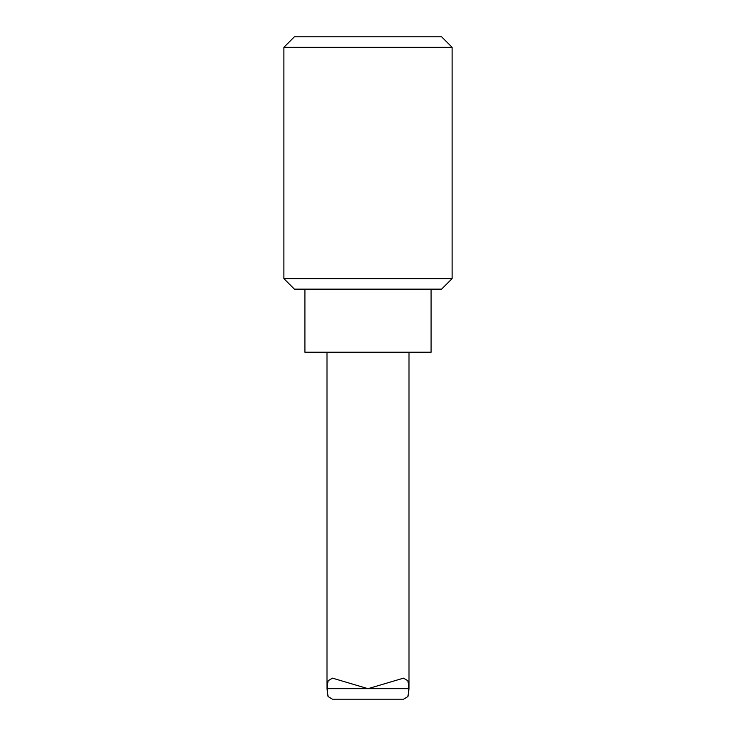 <?xml version="1.0" encoding="UTF-8"?>
<svg xmlns="http://www.w3.org/2000/svg" width="736" height="736" viewBox="0 0 736 736"><rect width="100%" height="100%" fill="white"/><g stroke="black" fill="none" stroke-linecap="round" stroke-linejoin="round"><path stroke-width="1.1" d="M368 688.675L332.488 678.15L328.081 680.782L326.996 688.675L328.081 696.569L332.488 699.2L403.512 699.2L407.919 696.569L409.004 688.675L407.919 680.782L403.512 678.15L368 688.675M304.916 289.138L304.916 352.222L431.084 352.222L431.084 289.138M368 36.8L294.4 36.8L283.884 47.316L452.116 47.316L441.6 36.8L368 36.8M283.884 278.622L294.4 289.138L441.6 289.138L452.116 278.622L283.884 278.622L283.884 47.316M326.996 352.222L326.996 688.675L409.004 688.675L409.004 352.222M452.116 278.622L452.116 47.316"/></g></svg>

